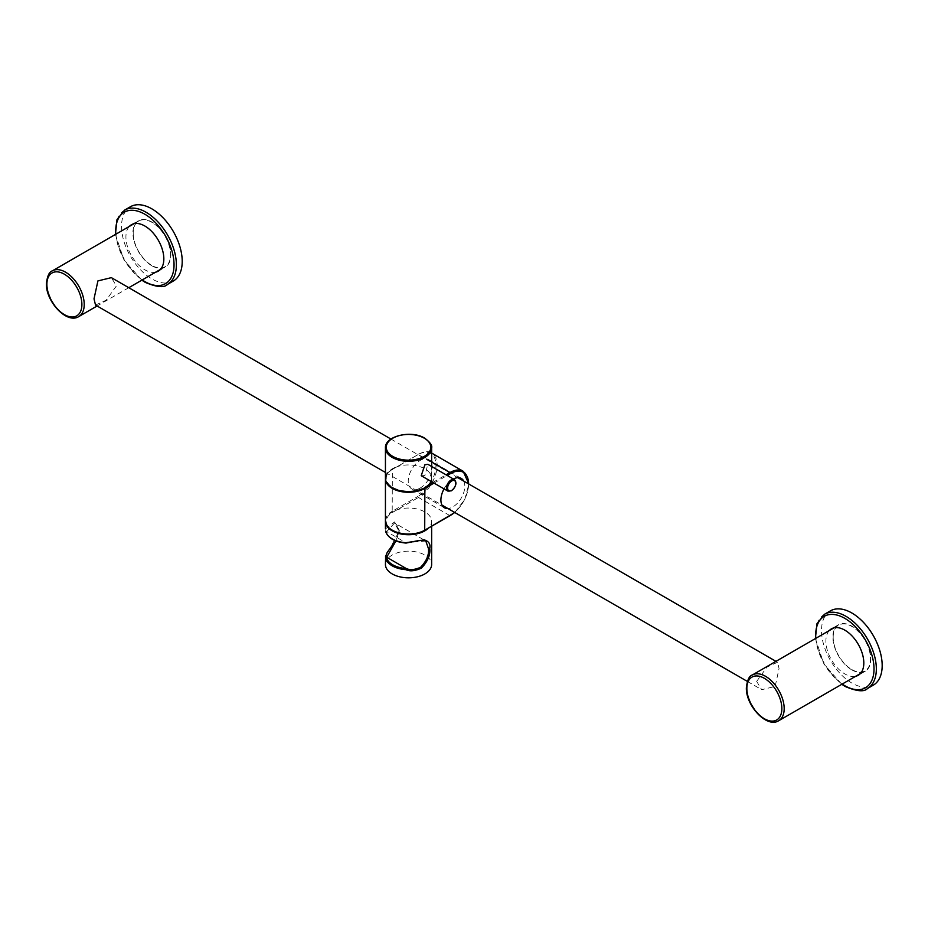 <?xml version="1.0" encoding="UTF-8"?>
<svg xmlns="http://www.w3.org/2000/svg" width="928" height="928" viewBox="0 0 928 928"><rect width="100%" height="100%" fill="white"/><g stroke="black" fill="none" stroke-linecap="round" stroke-linejoin="round"><path stroke-width="0.7" stroke-dasharray="4.64 3.48" d="M830.398 610.868A42.897 24.766 -120 0 0 823.832 645.238A42.897 24.766 -120 0 0 851.846 683.043A42.897 24.766 -120 0 0 873.294 685.166M851.846 669.9A26.808 15.474 -120 0 0 865.256 671.234A26.808 15.474 -120 0 0 869.362 649.751A26.808 15.474 -120 0 0 851.846 626.122A26.808 15.474 -120 0 0 838.448 624.799A26.808 15.474 -120 0 0 834.342 646.282A26.808 15.474 -120 0 0 851.846 669.9M829.307 630.541A26.808 15.474 -120 0 0 828.043 652.465A26.808 15.474 -120 0 0 844.851 673.948A26.808 15.474 -120 0 0 855.709 676.268M95.526 305.08L106.175 300.185L116.418 285.917L111.372 277.646M756.656 681.419L766.922 667.128L777.536 662.256L779.056 668.485L775.147 686.442L761.702 689.69L756.656 681.419M833.182 637.234A26.402 15.242 60 0 1 838.657 625.147A26.402 15.242 60 0 1 858.992 632.223A26.402 15.242 60 0 1 870.522 658.787A26.402 15.242 60 0 1 865.047 670.874A26.402 15.242 60 0 1 844.712 663.798A26.402 15.242 60 0 1 833.182 637.234M133.214 233.114A26.402 15.242 -120 0 0 144.733 259.678A26.402 15.242 -120 0 0 165.08 266.754A26.402 15.242 -120 0 0 170.543 254.666A26.402 15.242 -120 0 0 159.024 228.102A26.402 15.242 -120 0 0 138.678 221.026A26.402 15.242 -120 0 0 133.214 233.114M173.327 281.033A42.897 24.766 60 0 1 151.879 278.91A42.897 24.766 60 0 1 123.853 241.118A42.897 24.766 60 0 1 130.43 206.735M151.879 265.779A26.808 15.474 60 0 1 134.363 242.15A26.808 15.474 60 0 1 138.469 220.667A26.808 15.474 60 0 1 151.879 222.001A26.808 15.474 60 0 1 169.395 245.618A26.808 15.474 60 0 1 165.288 267.102A26.808 15.474 60 0 1 151.879 265.779M155.73 272.148A26.808 15.474 60 0 1 144.884 269.816A26.808 15.474 60 0 1 128.064 248.344A26.808 15.474 60 0 1 129.34 226.42M425.813 540.989L405.942 542.752L386.698 531.64L394.586 522.963L399.156 531.466L395.908 540.954M385.433 528.902L394.597 521.93L399.411 530.688L385.433 556.974M405.942 542.752L406.081 542.926A22.272 12.864 180 0 1 386.396 531.558L386.698 531.64M386.396 531.558L385.596 531.013M385.445 521.06A23.096 13.34 180 0 1 397.114 509.797A23.096 13.34 180 0 1 424.873 511.954A23.096 13.34 180 0 1 431.636 521.385A23.096 13.34 180 0 1 428.608 527.986A23.096 13.34 180 0 1 427.854 528.705M385.433 564.491A23.096 13.34 180 0 1 399.701 552.172A23.096 13.34 180 0 1 424.873 555.06A23.096 13.34 180 0 1 431.636 564.491M463.153 471.25A26.402 15.242 -60 0 1 467.19 492.397A26.402 15.242 -60 0 1 449.952 515.666L424.282 530.48A22.272 12.864 180 0 1 392.788 530.48A22.272 12.864 180 0 1 392.788 512.291L418.447 497.478L417.867 496.468A25.578 14.767 120 0 0 435.951 465.148A25.578 14.767 120 0 0 417.867 454.708L392.208 469.522A23.096 13.34 0 0 0 385.433 478.952C384.644 476.516 386.953 473.245 392.37 469.15L392.208 511.282L417.867 496.468M420.198 488.047A16.913 9.767 -60 0 1 411.742 488.882A16.913 9.767 -60 0 1 409.155 475.333A16.913 9.767 -60 0 1 420.198 460.427A16.913 9.767 -60 0 1 428.655 459.592A16.913 9.767 -60 0 1 431.253 473.141A16.913 9.767 -60 0 1 420.198 488.047M463.745 481.098A16.913 9.767 -60 0 1 452.864 506.908A16.913 9.767 -60 0 1 447.911 508.521M444.036 488.882A16.913 9.767 -60 0 1 452.864 479.289A16.913 9.767 -60 0 1 453.351 479.022M431.01 481.365A23.096 13.34 0 0 0 431.636 478.28A23.096 13.34 0 0 0 424.873 468.849A23.096 13.34 0 0 0 397.114 466.691L392.788 469.185A22.272 12.864 180 0 0 392.788 487.374A22.272 12.864 180 0 0 424.282 487.374L428.608 484.88M449.952 515.666L418.447 497.478A26.402 15.242 120 0 0 435.696 474.22A26.402 15.242 120 0 0 431.648 453.061A26.402 15.242 120 0 0 418.447 454.372L397.114 466.691A23.096 13.34 0 0 0 385.433 478.28M421.231 475.716L424.873 475.588L427.831 464.29M824.574 614.232A42.897 24.766 -120 0 0 817.997 648.602A42.897 24.766 -120 0 0 846.023 686.407A42.897 24.766 -120 0 0 867.471 688.53M815.805 638.348A41.25 23.815 -120 0 0 842.206 684.064M752.318 674.992A26.402 15.242 -120 0 0 746.854 687.08A26.402 15.242 -120 0 0 758.373 713.644A26.402 15.242 -120 0 0 778.72 720.72M52.351 270.872A26.402 15.242 -120 0 0 46.887 282.959A26.402 15.242 -120 0 0 58.406 309.523A26.402 15.242 -120 0 0 78.752 316.587M124.596 210.111A42.897 24.766 -120 0 0 118.018 244.482A42.897 24.766 -120 0 0 146.044 282.286A42.897 24.766 -120 0 0 167.492 284.409M115.838 234.216A41.25 23.815 -120 0 0 142.228 279.943M399.156 531.466L399.411 530.688M392.788 512.291L392.208 511.282A23.096 13.34 180 0 0 385.433 520.712M434.014 483.105L447.215 475.484M468.617 483.906A25.578 14.767 -60 0 1 454.639 512.407M432.854 482.432L446.055 474.811M392.788 469.185L417.867 454.708M431.636 461.982L418.041 454.326C425.186 451.321 429.722 450.904 431.648 453.061M431.636 447.969A23.096 13.34 0 0 0 424.873 438.538A23.096 13.34 0 0 0 399.701 435.65A23.096 13.34 0 0 0 385.433 447.969M447.818 491.063A6.6 3.805 120 0 0 451.112 490.738A6.6 3.805 120 0 0 455.428 484.926A6.6 3.805 120 0 0 454.418 479.637M865.256 671.234L858.261 675.271M838.448 624.799L831.442 628.836M815.399 638.58L823.971 664.112L841.789 684.307M390.955 439.06L457.817 477.676M775.959 661.351L777.536 662.256M833.994 627.838L838.657 625.147M860.395 673.566L865.047 670.874M385.433 472.456L441.983 505.11M747.342 681.396L761.702 689.69M165.08 266.754L160.416 269.433M128.783 287.703L97.104 305.996M138.678 221.026L134.026 223.718M115.42 234.459L123.992 259.991L141.822 280.175M131.474 224.715L138.469 220.667M158.282 271.15L165.288 267.102M395.572 540.815L397.845 536.361L398.912 531.129C398.947 527.8 397.509 525.086 394.586 522.963L425.801 540.989M431.636 521.385L431.636 526.512M411.742 488.882L444.408 507.744M428.655 459.592L461.32 478.454M454.813 512.511L464.835 499.322L468.86 484.045M431.636 478.28L431.636 466.482"/><path stroke-width="1.39" d="M841.789 684.307L845.188 686.488C856.834 691.395 864.258 692.079 867.471 688.53L873.294 685.166A42.897 24.766 -120 0 0 879.872 650.795A42.897 24.766 -120 0 0 851.846 612.99A42.897 24.766 -120 0 0 830.398 610.868L824.574 614.232L816.953 623.744L815.399 638.58M855.709 676.268A26.808 15.474 -120 0 0 858.261 675.271A26.808 15.474 -120 0 0 862.367 653.788A26.808 15.474 -120 0 0 844.851 630.17A26.808 15.474 -120 0 0 831.442 628.836A26.808 15.474 -120 0 0 829.307 630.541M390.955 439.06L111.372 277.646L97.916 280.906L94.018 298.851L95.526 305.08L385.433 472.456M130.43 206.735A42.897 24.766 60 0 1 151.879 208.858A42.897 24.766 60 0 1 179.904 246.662A42.897 24.766 60 0 1 173.327 281.033L167.492 284.409A42.897 24.766 -120 0 0 174.07 250.026A42.897 24.766 -120 0 0 146.044 212.234A42.897 24.766 -120 0 0 124.596 210.111L130.43 206.735M129.34 226.42A26.808 15.474 60 0 1 131.474 224.715A26.808 15.474 60 0 1 144.884 226.038A26.808 15.474 60 0 1 162.388 249.667A26.808 15.474 60 0 1 158.282 271.15A26.808 15.474 60 0 1 155.73 272.148M395.908 540.954L386.698 557.229L405.942 568.354C409.666 570.279 414.549 569.931 420.604 567.286C426.59 561.057 429.2 554.805 428.411 548.529L425.813 540.989C420.825 539.504 418.621 540.699 406.012 543.077C394.62 541.975 387.823 537.985 385.596 531.106L385.596 531.013A23.096 13.34 0 0 0 392.208 538.901A23.096 13.34 0 0 0 405.872 542.718L424.224 539.876C428.829 541.302 430.673 544.144 429.757 548.39C430.546 554.851 427.785 561.405 421.474 568.064C415.048 571.08 409.851 571.602 405.872 569.664A23.096 13.34 180 0 1 392.208 565.836A23.096 13.34 180 0 1 385.596 557.948L385.433 564.491A23.096 13.34 180 0 0 392.208 573.922A23.096 13.34 180 0 0 417.38 576.81A23.096 13.34 180 0 0 431.636 564.491L431.636 526.512M386.698 557.229L385.596 557.948M386.396 557.16A22.272 12.864 0 0 0 406.081 568.516L405.942 568.354M406.081 568.516L405.872 569.664M386.396 531.558L385.596 531.013M427.854 528.705A23.096 13.34 180 0 1 392.208 530.816A23.096 13.34 180 0 1 385.433 521.385A23.096 13.34 180 0 1 385.445 521.06M447.911 508.521A16.913 9.767 -60 0 1 444.408 507.744A16.913 9.767 -60 0 1 444.036 488.882M453.351 479.022A16.913 9.767 -60 0 1 461.32 478.454A16.913 9.767 -60 0 1 463.745 481.098M385.433 447.969A23.096 13.34 0 0 0 392.208 457.4A23.096 13.34 0 0 0 417.38 460.288A23.096 13.34 0 0 0 431.636 447.969C432.413 445.51 430.105 442.25 424.699 438.167C411.498 429.792 384.621 435.963 385.433 447.969L385.433 478.28A23.096 13.34 0 0 0 392.208 487.71A23.096 13.34 0 0 0 428.608 484.88A23.096 13.34 0 0 0 431.01 481.365M454.418 479.637L427.831 464.29L424.873 464.812L421.231 475.716L447.818 491.063L451.53 490.784C456.158 486.423 457.121 482.711 454.418 479.637A6.6 3.805 120 0 0 451.112 479.962A6.6 3.805 120 0 0 446.809 485.785A6.6 3.805 120 0 0 447.818 491.063M867.471 688.53A42.897 24.766 -120 0 0 874.037 654.159A42.897 24.766 -120 0 0 846.023 616.354A42.897 24.766 -120 0 0 824.574 614.232M842.206 684.064A41.25 23.815 -120 0 0 844.851 685.734A41.25 23.815 -120 0 0 874.014 668.891A41.25 23.815 -120 0 0 844.851 618.373A41.25 23.815 -120 0 0 815.805 638.348M752.318 674.992C749.244 675.839 747.26 680.096 746.367 687.752C745.706 705.524 766.772 728.457 778.72 720.72A26.402 15.242 -120 0 0 784.183 708.632A26.402 15.242 -120 0 0 772.664 682.068A26.402 15.242 -120 0 0 752.318 674.992L833.994 627.838M78.752 316.587A26.402 15.242 -120 0 0 84.216 304.512A26.402 15.242 -120 0 0 72.697 277.936A26.402 15.242 -120 0 0 52.351 270.872C49.277 271.718 47.293 275.964 46.4 283.632C45.727 301.403 66.804 324.336 78.752 316.587L97.104 305.996M81.884 304.512A24.743 14.291 -120 0 0 64.38 274.201A24.743 14.291 -120 0 0 46.887 284.304A24.743 14.291 -120 0 0 64.38 314.615A24.743 14.291 -120 0 0 81.884 304.512M746.854 688.425A24.743 14.291 -120 0 0 764.359 718.736A24.743 14.291 -120 0 0 781.852 708.632A24.743 14.291 -120 0 0 764.359 678.322A24.743 14.291 -120 0 0 746.854 688.425M142.228 279.943A41.25 23.815 -120 0 0 144.884 281.602A41.25 23.815 -120 0 0 174.046 264.77A41.25 23.815 -120 0 0 144.884 214.252A41.25 23.815 -120 0 0 115.838 234.216M428.411 548.529L429.757 548.39M449.952 515.666L424.873 530.143A23.096 13.34 180 0 1 399.701 533.032A23.096 13.34 180 0 1 385.433 520.712C384.621 532.73 411.498 538.901 424.699 530.526L424.873 488.383L434.014 483.105M424.282 530.48L454.813 512.511M385.445 478.616L385.433 478.952A23.096 13.34 0 0 0 399.701 491.272A23.096 13.34 0 0 0 424.873 488.383L424.699 487.803M447.215 475.484L450.532 473.57A25.578 14.767 -60 0 1 468.617 483.906M454.639 512.407A25.578 14.767 -60 0 1 450.532 515.33M446.055 474.811L449.952 472.561L450.532 473.57M428.608 484.88L432.854 482.432M431.648 453.061A26.402 15.242 120 0 0 431.636 453.05L463.153 471.25A26.402 15.242 -60 0 0 449.952 472.561L431.636 461.982M392.788 456.39A22.272 12.864 0 0 0 424.282 456.39A22.272 12.864 0 0 0 424.282 438.202A22.272 12.864 0 0 0 392.788 438.202A22.272 12.864 0 0 0 392.788 456.39M451.704 490.402A5.777 3.329 120 0 0 455.787 483.337A5.777 3.329 120 0 0 451.704 480.971A5.777 3.329 120 0 0 447.621 488.047A5.777 3.329 120 0 0 451.704 490.402M457.817 477.676L775.959 661.351M778.72 720.72L860.395 673.566M441.983 505.11L747.342 681.396M160.416 269.433L128.783 287.703M134.026 223.718L52.351 270.872M124.596 210.111L116.986 219.623L115.42 234.459M141.822 280.175L145.22 282.367C156.867 287.274 164.291 287.947 167.492 284.409M395.572 540.815L387.162 552.508L385.433 556.974M385.433 521.385L385.433 528.914M385.433 478.952L385.433 520.712M468.86 484.045L463.153 471.25M431.636 466.482L431.636 447.969"/></g></svg>
